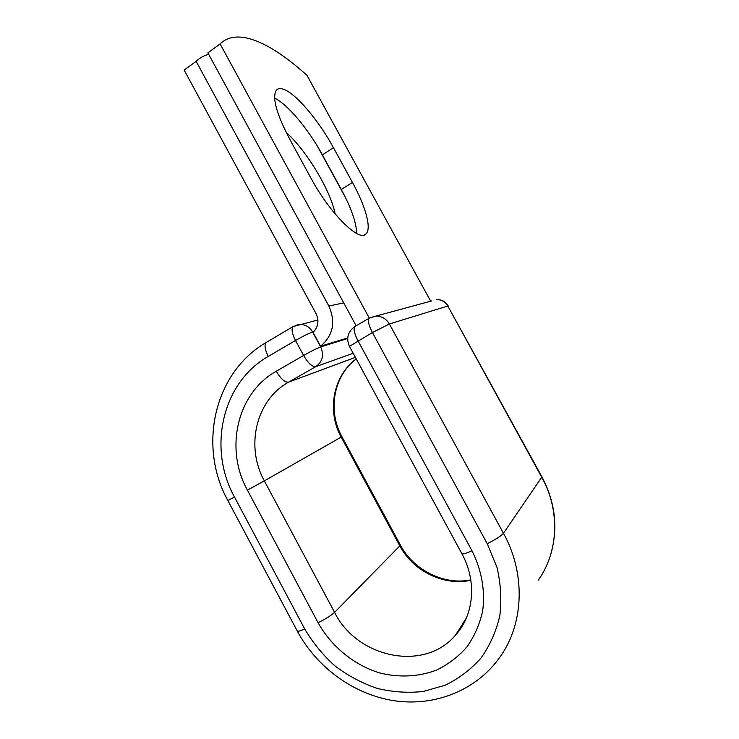 <?xml version="1.0" encoding="UTF-8"?>
<svg xmlns="http://www.w3.org/2000/svg" width="739" height="739" viewBox="0 0 739 739"><rect width="100%" height="100%" fill="white"/><g stroke="black" fill="none" stroke-linecap="round" stroke-linejoin="round"><path stroke-width="1.11" d="M282.963 89.086C280.109 88.2 277.938 88.532 276.469 90.066C271.85 97.012 276.229 113.316 289.623 138.997L310.722 177.72C330.037 213.783 359.514 242.595 366.064 233.884C371.8 228.6 365.556 206.181 352.457 182.431L333.446 147.68C318.648 120.281 295.304 92.652 282.963 89.086M286.141 132.355C306.676 150.617 330.896 191.078 335.137 213.931M317.613 146.544L345.612 197.803M208.721 54.372C203.955 55.527 199.761 57.854 196.14 61.355L328.855 306.038C335.894 322.121 333.132 335.515 320.56 346.221L313.059 332.347C318.287 327.026 319.285 320.781 316.033 313.622L184.15 70.066L196.14 61.355M320.56 346.221L347.709 337.908M356.697 233.478C356.374 222.615 351.237 207.955 341.307 189.498L322.407 154.885C308.791 129.722 287.711 104.273 274.603 98.111M369.306 318.121L220.12 43.934L207.881 52.829L214.134 48.284M220.12 43.934C237.552 26.789 271.407 43.158 306.981 75.369L430.671 301.198M356.143 325.76L207.881 52.829M328.855 306.038L343.709 302.87M313.632 331.811L312.662 332.07L320.698 346.924L347.663 338.508M266.807 342.102L266.142 342.499C264.156 344.928 264.867 349.565 268.285 356.41L295.508 340.476C292.025 333.575 291.203 328.947 293.041 326.592L293.669 326.222M465.967 618.977L455.575 635.06C473.828 615.328 477.228 581.464 461.847 553.65C462.669 554.435 466.06 553.474 471.99 550.777C481.708 570.046 485.403 591.2 482.604 611.319C479.602 624.39 474.392 636.251 466.974 646.884C458.457 656.555 448.434 664.241 436.915 669.931C418.911 676.896 398.903 677.829 379.403 672.85C353.685 664.841 331.321 646.403 318.084 622.7L247.408 490.133C224.416 448.804 237.09 392.991 276.257 371.237C280.82 378.95 284.94 382.58 288.607 382.137L315.747 366.673C312.246 366.997 308.191 363.265 303.59 355.459L295.508 340.476C303.092 336.143 308.819 333.335 312.662 332.07C309.567 326.869 305.179 324.31 299.517 324.421L295.12 325.511M276.257 371.237L303.59 355.459C311.202 351.145 316.911 348.309 320.698 346.924C324.209 355.191 322.555 361.777 315.747 366.673L353.177 353.288M247.408 490.133L264.35 480.877C245.154 446.467 255.962 399.993 288.607 382.137L355.385 357.362M549.714 557.659C558.508 530.454 555.922 503.536 541.955 476.904L503.453 533.272C500.931 536.135 495.518 539.599 487.223 543.655L496.904 567.118C500.802 583.524 501.763 599.754 499.804 615.818C496.165 631.374 489.911 645.461 481.015 658.07C470.826 669.506 458.873 678.559 445.155 685.238L423.216 691.492C407.808 693.127 392.4 692.083 376.973 688.342C361.888 683.132 347.884 675.668 334.97 665.931C322.952 655.096 312.865 642.764 304.708 628.944C300.302 630.967 297.826 631.669 297.281 631.06L227.843 500.515L234.494 497.051C207.465 448.333 222.06 382.506 268.285 356.41M318.084 622.7C325.511 619.06 331.007 615.615 334.591 612.354L264.35 480.877L341.187 437.109C326.61 411.004 333.04 375.966 356.216 358.877M466.429 617.924L455.575 635.06C424.426 672.379 356.992 658.024 334.591 612.354L399.845 545.862L341.187 437.109L341.908 436.675C327.294 410.505 333.705 375.671 356.235 358.914M304.708 628.944L234.494 497.051M470.845 580.263C443.751 586.304 413.009 571.044 399.845 545.862L400.335 544.985L341.908 436.675M541.955 476.904L447.816 306.011L541.826 477.394C560.282 510.427 558.582 551.867 538.26 580.161M448.194 305.964C445.534 301.586 441.626 299.471 436.463 299.618C441.414 299.535 445.192 301.669 447.816 306.011L389.388 323.978L503.453 533.272C525.9 573.713 524.016 623.901 499.74 657.387C476.286 690.54 434.56 706.798 394.146 700.729C353.676 694.521 316.68 667.345 297.281 631.06M431.835 300.884L375.763 316.144C381.675 316.07 386.211 318.685 389.388 323.978L372.401 332.541L349.445 346.397L461.847 553.65M487.223 543.655L372.401 332.541C368.687 325.28 367.588 320.523 369.103 318.278L354.859 326.499C353.251 328.79 354.295 333.548 357.972 340.771L471.99 550.777M341.307 189.498L352.457 182.431M322.407 154.885L333.446 147.68M355.422 326.176L354.859 326.499C347.801 331.728 346 338.351 349.445 346.397M369.648 317.964L375.763 316.144L370.045 317.752M227.843 500.515C197.793 446.31 213.931 372.678 266.142 342.499L293.041 326.592L317.909 319.969M400.335 544.985C413.489 570.175 444.157 585.482 470.789 579.884M364.345 234.928L366.064 233.884"/></g></svg>

